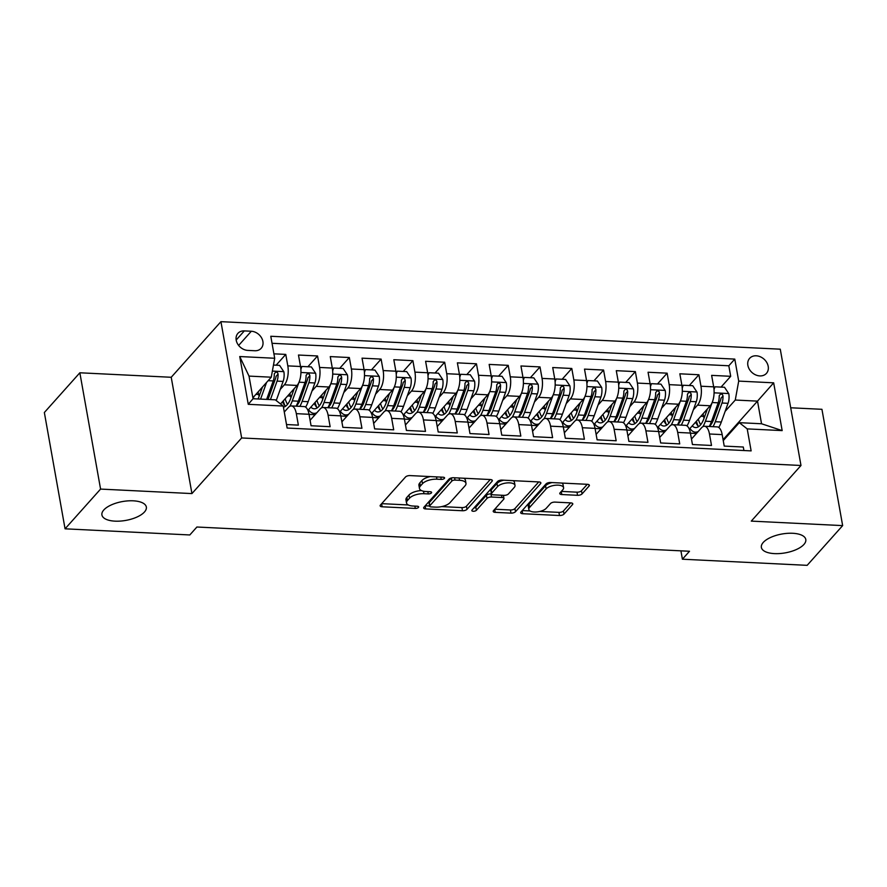 <?xml version="1.0" encoding="UTF-8"?>
<svg xmlns="http://www.w3.org/2000/svg" width="887" height="887" viewBox="0 0 887 887"><rect width="100%" height="100%" fill="white"/><g stroke="black" fill="none" stroke-linecap="round" stroke-linejoin="round"><path stroke-width="1.33" d="M444.376 478.415A2.417 1.031 169.9 0 0 444.575 477.882A2.417 1.031 169.9 0 0 443.167 477.217L410.027 475.587A3.459 1.464 169.9 0 0 405.514 476.995L380.423 505.069A3.459 1.464 169.9 0 0 380.135 505.834A3.459 1.464 169.9 0 0 382.142 506.787L415.293 508.417A2.417 1.031 169.9 0 0 418.453 507.431A2.417 1.031 169.9 0 0 418.653 506.898A2.417 1.031 169.9 0 0 417.245 506.233L412.954 506.022A11.076 4.701 169.9 0 1 406.512 502.973A11.076 4.701 169.9 0 1 407.432 500.545L409.528 498.195A11.076 4.701 169.9 0 1 423.964 493.704L428.255 493.915A2.417 1.031 169.9 0 0 431.415 492.928A2.417 1.031 169.9 0 0 431.614 492.396A2.417 1.031 169.9 0 0 430.206 491.731L425.915 491.52A11.076 4.701 169.9 0 1 419.473 488.46A11.076 4.701 169.9 0 1 420.394 486.032L422.489 483.692A11.076 4.701 169.9 0 1 436.925 479.191L441.216 479.401A2.417 1.031 169.9 0 0 444.376 478.415M763.241 542.445A22.563 9.569 169.9 0 0 761.368 547.401A22.563 9.569 169.9 0 0 779.762 553.555A22.563 9.569 169.9 0 0 803.921 544.452A22.563 9.569 169.9 0 0 805.795 539.484A22.563 9.569 169.9 0 0 787.401 533.342A22.563 9.569 169.9 0 0 763.241 542.445M103.79 509.981A22.563 9.569 169.9 0 0 101.916 514.937A22.563 9.569 169.9 0 0 120.31 521.09A22.563 9.569 169.9 0 0 144.47 511.987A22.563 9.569 169.9 0 0 146.344 507.031A22.563 9.569 169.9 0 0 127.961 500.878A22.563 9.569 169.9 0 0 103.79 509.981M756.245 355.798A11.287 8.992 41.8 0 0 749.626 358.337A11.287 8.992 41.8 0 0 749.304 369.203A11.287 8.992 41.8 0 0 759.826 375.911A11.287 8.992 41.8 0 0 766.446 373.372A11.287 8.992 41.8 0 0 766.767 362.506A11.287 8.992 41.8 0 0 756.245 355.798M577.537 495.312A3.459 1.464 169.9 0 0 582.06 493.904L589.09 486.032A3.459 1.464 169.9 0 0 589.378 485.267A3.459 1.464 169.9 0 0 587.371 484.313L550.561 482.506A3.459 1.464 169.9 0 0 546.048 483.914L520.957 511.987A3.459 1.464 169.9 0 0 520.669 512.753A3.459 1.464 169.9 0 0 522.676 513.706L559.486 515.513A3.459 1.464 169.9 0 0 563.999 514.105L572.503 504.592A3.459 1.464 169.9 0 0 572.791 503.838A3.459 1.464 169.9 0 0 570.784 502.885L555.029 502.109A3.459 1.464 169.9 0 0 550.517 503.517L546.292 508.229A9.258 3.925 169.9 0 1 536.38 511.965A9.258 3.925 169.9 0 1 528.84 509.448A9.258 3.925 169.9 0 1 529.606 507.408L546.126 488.925A9.258 3.925 169.9 0 1 556.038 485.189A9.258 3.925 169.9 0 1 563.589 487.706A9.258 3.925 169.9 0 1 562.813 489.746L560.063 492.828A3.459 1.464 169.9 0 0 559.775 493.582A3.459 1.464 169.9 0 0 561.793 494.536L577.537 495.312L576.982 492.174A3.459 1.464 169.9 0 0 581.495 490.766L587.261 484.313M751.278 521.112L842.65 525.614L807.148 565.341L682.402 559.209L689.509 551.259L196.903 527.011L189.807 534.961L65.061 528.818L100.575 489.081L191.936 493.582L241.652 437.956L800.983 465.487L751.278 521.112M492.074 481.253A3.459 1.464 169.9 0 0 492.363 480.499A3.459 1.464 169.9 0 0 490.356 479.545L453.545 477.727A3.459 1.464 169.9 0 0 449.033 479.135L423.942 507.22A3.459 1.464 169.9 0 0 423.653 507.974A3.459 1.464 169.9 0 0 425.66 508.927L462.471 510.746A3.459 1.464 169.9 0 0 466.983 509.338L492.074 481.253L491.83 479.878M502.053 480.122L538.864 481.929A3.459 1.464 169.9 0 1 540.87 482.883A3.459 1.464 169.9 0 1 540.582 483.648L515.491 511.721A3.459 1.464 169.9 0 1 510.979 513.13L495.223 512.353A3.459 1.464 169.9 0 1 493.216 511.4A3.459 1.464 169.9 0 1 493.505 510.635L503.683 499.248A3.459 1.464 169.9 0 0 503.971 498.494A3.459 1.464 169.9 0 0 501.953 497.54L491.498 497.019A3.459 1.464 169.9 0 0 486.985 498.427L476.397 510.291A2.417 1.031 169.9 0 1 473.802 511.267A2.417 1.031 169.9 0 1 471.829 510.602A2.417 1.031 169.9 0 1 472.028 510.069L497.54 481.519A3.459 1.464 169.9 0 1 502.053 480.122M721.053 387.098L730.7 376.31L711.629 375.367L713.669 386.843L700.963 386.211A14.103 6.076 92.8 0 1 697.515 405.148L693.368 409.783M689.277 385.535L698.912 374.746L679.841 373.804L681.892 385.28L669.175 384.648A14.103 6.076 92.8 0 1 665.738 403.585L661.591 408.22M657.489 383.971L667.135 373.172L648.064 372.241L650.104 383.716L637.398 383.084A14.103 6.076 92.8 0 1 633.95 402.011L629.803 406.656M625.712 382.397L635.358 371.609L616.288 370.677L618.328 382.142L605.621 381.521A14.103 6.076 92.8 0 1 602.173 400.447L598.026 405.093M593.935 380.833L603.57 370.045L584.5 369.114L586.551 380.578L573.834 379.958A14.103 6.076 92.8 0 1 570.396 398.884L566.25 403.53M562.147 379.27L571.793 368.482L552.723 367.54L554.763 379.015L542.057 378.394A14.103 6.076 92.8 0 1 538.609 397.321L534.462 401.966M530.371 377.707L540.006 366.919L520.946 365.976L522.986 377.452L510.269 376.831A14.103 6.076 92.8 0 1 506.832 395.757L502.685 400.403M498.594 376.143L508.229 365.355L489.158 364.413L491.21 375.888L478.492 375.268A14.103 6.076 92.8 0 1 475.055 394.194L470.908 398.84M466.806 374.58L476.452 363.792L457.382 362.85L459.422 374.325L446.715 373.704A14.103 6.076 92.8 0 1 443.267 392.631L439.12 397.276M435.029 373.017L444.664 362.229L425.605 361.286L427.645 372.762L414.928 372.13A14.103 6.076 92.8 0 1 411.49 391.067L407.344 395.702M403.252 371.453L412.887 360.665L393.817 359.723L395.868 371.198L383.151 370.566A14.103 6.076 92.8 0 1 379.714 389.504L375.567 394.138M371.465 369.89L381.111 359.102L362.04 358.16L364.08 369.635L351.374 369.003A14.103 6.076 92.8 0 1 347.926 387.941L343.779 392.575M339.688 368.327L349.323 357.528L330.263 356.596L332.303 368.072L319.586 367.44A14.103 6.076 92.8 0 1 316.149 386.366L312.002 391.012M307.9 366.752L317.546 355.964L298.475 355.033L300.527 366.497A14.103 6.076 92.8 0 1 297.078 385.435L280.536 403.94M286.512 424.54L298.365 425.128L296.325 413.652A14.103 6.076 92.8 0 0 291.335 405.924A14.103 6.076 92.8 0 0 288.397 407.443L284.283 412.045M291.335 405.924L304.041 406.556A14.103 6.076 92.8 0 1 309.031 414.284L311.071 425.749L330.141 426.691L328.101 415.216A14.103 6.076 92.8 0 0 323.112 407.488A14.103 6.076 92.8 0 0 320.185 409.007L310.106 420.283M323.112 407.488L335.829 408.12A14.103 6.076 -87.2 0 1 340.808 415.848L342.859 427.323L361.929 428.255L359.878 416.779A14.103 6.076 92.8 0 0 354.889 409.051A14.103 6.076 92.8 0 0 351.962 410.57L341.883 421.846M354.889 409.051L367.606 409.683A14.103 6.076 -87.2 0 1 372.595 417.411L374.636 428.887L393.706 429.818L391.666 418.354A14.103 6.076 92.8 0 0 386.677 410.614A14.103 6.076 92.8 0 0 383.738 412.133L373.66 423.409M386.677 410.614L399.383 411.246A14.103 6.076 -87.2 0 1 404.372 418.974L406.423 430.45L425.483 431.381L423.443 419.917A14.103 6.076 92.8 0 0 418.453 412.189A14.103 6.076 92.8 0 0 415.526 413.697L405.448 424.973M418.453 412.189L431.171 412.81A14.103 6.076 -87.2 0 1 436.16 420.538L438.2 432.013L457.271 432.945L455.219 421.48A14.103 6.076 92.8 0 0 450.241 413.752A14.103 6.076 92.8 0 0 447.303 415.26L437.224 426.536M450.241 413.752L462.947 414.373A14.103 6.076 -87.2 0 1 467.937 422.101L469.977 433.577L489.047 434.519L487.007 423.044A14.103 6.076 92.8 0 0 482.018 415.316A14.103 6.076 92.8 0 0 479.08 416.823L469.001 428.099M482.018 415.316L494.724 415.936A14.103 6.076 -87.2 0 1 499.714 423.664L501.765 435.14L520.824 436.082L518.784 424.607A14.103 6.076 92.8 0 0 513.795 416.879A14.103 6.076 92.8 0 0 510.868 418.387L500.789 429.674M513.795 416.879L526.512 417.5A14.103 6.076 -87.2 0 1 531.501 425.228L533.542 436.703L552.612 437.646L550.561 426.17A14.103 6.076 92.8 0 0 545.583 418.442A14.103 6.076 92.8 0 0 542.644 419.95L532.566 431.237M545.583 418.442L558.289 419.063A14.103 6.076 -87.2 0 1 563.278 426.791L565.318 438.267L584.389 439.209L582.349 427.734A14.103 6.076 92.8 0 0 577.359 420.006A14.103 6.076 92.8 0 0 574.421 421.513L564.343 432.801M577.359 420.006L590.066 420.626A14.103 6.076 -87.2 0 1 595.055 428.366L597.106 439.83L616.166 440.772L614.126 429.297A14.103 6.076 92.8 0 0 609.136 421.569A14.103 6.076 92.8 0 0 606.209 423.088L596.131 434.364M609.136 421.569L621.854 422.201A14.103 6.076 -87.2 0 1 626.843 429.929L628.883 441.393L647.953 442.336L645.902 430.86A14.103 6.076 92.8 0 0 640.924 423.132A14.103 6.076 92.8 0 0 637.986 424.651L627.907 435.927M640.924 423.132L653.63 423.764A14.103 6.076 -87.2 0 1 658.62 431.492L660.66 442.957L679.73 443.899L677.69 432.424A14.103 6.076 92.8 0 0 672.701 424.696A14.103 6.076 92.8 0 0 669.763 426.215L659.684 437.491M672.701 424.696L685.418 425.328A14.103 6.076 -87.2 0 1 690.396 433.056L692.448 444.531L711.507 445.462L709.467 433.987A14.103 6.076 92.8 0 0 704.478 426.259A14.103 6.076 92.8 0 0 701.55 427.778L691.472 439.054M713.669 386.843A14.103 6.076 -87.2 0 1 710.232 405.769L689.31 429.175M681.892 385.28A14.103 6.076 -87.2 0 1 678.444 404.206L657.533 427.612M650.104 383.716A14.103 6.076 -87.2 0 1 646.667 402.643L625.745 426.048M618.328 382.142A14.103 6.076 -87.2 0 1 614.891 401.079L593.968 424.485M586.551 380.578A14.103 6.076 -87.2 0 1 583.103 399.516L562.192 422.922M554.763 379.015A14.103 6.076 -87.2 0 1 551.326 397.953L530.404 421.358M522.986 377.452A14.103 6.076 -87.2 0 1 519.549 396.389L498.627 419.795M491.21 375.888A14.103 6.076 -87.2 0 1 487.761 394.815L466.85 418.232M459.422 374.325A14.103 6.076 -87.2 0 1 455.985 393.251L435.062 416.668M427.645 372.762A14.103 6.076 -87.2 0 1 424.208 391.688L403.286 415.105M395.868 371.198A14.103 6.076 -87.2 0 1 392.42 390.125L371.498 413.53M364.08 369.635A14.103 6.076 -87.2 0 1 360.643 388.561L339.721 411.967M332.303 368.072A14.103 6.076 -87.2 0 1 328.866 386.998L307.944 410.404M247.783 350.398L254.78 350.742A10.932 8.704 41.8 0 0 261.188 348.281A10.932 8.704 41.8 0 0 261.499 337.747A10.932 8.704 41.8 0 0 251.309 331.25L244.313 330.906A10.932 8.704 41.8 0 0 237.904 333.368A10.932 8.704 41.8 0 0 237.594 343.901A10.932 8.704 41.8 0 0 247.783 350.398M241.652 437.956L220.93 321.659L780.272 349.19L800.983 465.487M730.7 376.31L728.815 365.777L734.78 359.102L270.79 336.262L274.704 358.259L271.267 377.197L252.884 397.764M734.78 359.102L738.705 381.1L773.664 382.829L782.168 430.605L747.209 428.887L751.134 450.884L287.133 428.044L283.219 406.046L248.26 404.317L239.745 356.541L274.704 358.259M276.123 365.189L285.769 354.401L287.809 365.876A14.103 6.076 92.8 0 1 284.372 384.803L280.225 389.448M743.916 450.529L743.295 447.026L724.224 446.094L722.184 434.619A14.103 6.076 -87.2 0 0 717.195 426.891L704.478 426.259M317.546 355.964L319.586 367.44M349.323 357.528L351.374 369.003M381.111 359.102L383.151 370.566M412.887 360.665L414.928 372.13M444.664 362.229L446.715 373.704M476.452 363.792L478.492 375.268M508.229 365.355L510.269 376.831M540.006 366.919L542.057 378.394M571.793 368.482L573.834 379.958M603.57 370.045L605.621 381.521M635.358 371.609L637.398 383.084M667.135 373.172L669.175 384.648M698.912 374.746L700.963 386.211M728.815 365.777L272.043 343.291M285.769 354.401L273.917 353.824M723.082 439.664L757.509 401.124L735.268 400.037L725.145 411.346M271.267 377.197L249.014 376.099L253.05 398.729L275.292 399.826L283.219 406.046M191.936 493.582L171.224 377.274L79.852 372.784L100.575 489.081M79.852 372.784L44.35 412.51L65.061 528.818M842.65 525.614L821.939 409.306L790.705 407.776M171.224 377.274L220.93 321.659M680.917 550.838L682.402 559.209M723.249 440.617L739.292 422.667L761.545 423.764L757.509 401.124L773.664 382.829M309.053 414.417L315.085 414.717M340.841 415.981L346.861 416.28M372.618 417.544L378.638 417.844M404.394 419.107L410.426 419.407M436.182 420.671L442.203 420.97M467.959 422.234L473.98 422.534M499.736 423.798L505.767 424.097M531.524 425.361L537.544 425.66M563.3 426.935L569.321 427.224M595.077 428.499L601.109 428.787M626.865 430.062L632.886 430.35M658.642 431.625L664.662 431.925M747.209 428.887L739.292 422.667M735.268 400.037L738.705 381.1M690.419 433.189L696.45 433.488M249.014 376.099L239.745 356.541M253.05 398.729L248.26 404.317M782.168 430.605L761.545 423.764M430.228 476.585A11.076 4.701 169.9 0 0 421.924 480.543L422.489 483.692M419.473 488.46L418.919 485.322A11.076 4.701 169.9 0 1 419.839 482.894L421.924 480.543M421.425 490.555A11.076 4.701 169.9 0 0 408.962 495.057L409.528 498.195M406.512 502.973L405.947 499.824A11.076 4.701 169.9 0 1 406.867 497.396L408.962 495.057M381.698 503.65L408.242 504.958M441.704 506.599L461.916 507.597A3.459 1.464 169.9 0 0 466.429 506.189L490.245 479.534M425.206 505.79L429.596 506.011M455.02 480.078A2.417 1.031 169.9 0 0 451.86 481.064L429.84 505.712A2.417 1.031 169.9 0 0 429.641 506.244A2.417 1.031 169.9 0 0 431.049 506.909L435.572 507.131A11.076 4.701 169.9 0 0 450.008 502.641L465.065 485.788A11.076 4.701 169.9 0 0 465.985 483.36A11.076 4.701 169.9 0 0 459.544 480.299L455.02 480.078L454.61 477.783M429.641 506.244L429.075 503.106A2.417 1.031 169.9 0 1 429.275 502.574L451.25 477.982M465.985 483.36L465.431 480.211A11.076 4.701 169.9 0 0 463.69 478.226M538.753 481.918L514.937 508.584L515.491 511.721M494.78 509.216L510.424 509.981A3.459 1.464 169.9 0 0 514.937 508.584M503.406 495.345A3.459 1.464 169.9 0 0 503.406 495.334L503.971 498.494M503.727 480.2A9.258 3.925 169.9 0 0 496.986 483.47L491.165 489.979L491.731 493.128A3.459 1.464 169.9 0 0 491.442 493.882L490.943 493.882A3.459 1.464 169.9 0 0 486.431 495.29L475.831 507.142L476.397 510.291M473.835 508.051A2.417 1.031 169.9 0 0 475.831 507.142M491.165 489.979A3.459 1.464 169.9 0 0 490.877 490.744L491.442 493.882A3.459 1.464 169.9 0 0 493.449 494.835L503.905 495.356A3.459 1.464 169.9 0 0 508.417 493.948L514.238 487.44A9.258 3.925 169.9 0 0 515.003 485.4A9.258 3.925 169.9 0 0 507.464 482.883A9.258 3.925 169.9 0 0 497.552 486.608L491.731 493.128M515.003 485.4L514.449 482.262A9.258 3.925 169.9 0 0 513.107 480.665M561.338 491.398L576.982 492.174M563.589 487.706L563.023 484.568A9.258 3.925 169.9 0 0 561.837 483.06M552.013 482.572A9.258 3.925 169.9 0 0 545.572 485.777L546.126 488.925M528.84 509.448L528.275 506.3A9.258 3.925 169.9 0 1 529.051 504.271L545.572 485.777M539.85 511.433L558.932 512.376A3.459 1.464 169.9 0 0 563.445 510.967L570.674 502.874M522.221 510.568L530.027 510.945M262.452 387.054L259.015 396.611A22.386 9.646 92.8 0 1 258.05 398.973M266.566 382.452L260.578 399.106M273.473 365.067L279.582 365.366L283.884 371.808A9.347 4.025 92.8 0 1 283.108 381.41L276.389 400.126A26.976 11.62 92.8 0 1 276.223 400.558M259.115 396.345A22.386 9.646 92.8 0 1 258.716 394.504A11.11 4.779 -87.2 0 0 258.039 391.987M270.435 399.582L277.066 381.111A9.347 4.025 -87.2 0 0 278.086 374.059L276.045 376.354A4.757 2.051 92.8 0 1 275.591 378.394L268.872 397.099A22.386 9.646 92.8 0 1 267.907 399.46M253.87 398.773A22.386 9.646 92.8 0 1 253.383 397.21M278.086 374.059L277.587 372.728L275.813 371.897L274.271 373.87A9.347 4.025 92.8 0 1 273.251 380.922L266.621 399.394M294.229 388.617L290.792 398.174A22.386 9.646 92.8 0 1 283.419 407.177M298.886 382.497L292.278 400.902A26.976 11.62 92.8 0 1 289.75 406.324M285.071 411.169A26.976 11.62 92.8 0 1 284.195 411.535M300.704 367.717L301.835 366.453L311.37 366.93L315.661 373.372A9.347 4.025 92.8 0 1 314.885 382.973L308.166 401.689A26.976 11.62 92.8 0 1 305.627 407.133M290.892 397.908A22.386 9.646 92.8 0 1 290.504 396.068A11.11 4.779 -87.2 0 0 289.816 393.562M301.835 366.453L300.87 369.325M299.873 406.346A26.976 11.62 -87.2 0 0 302.123 401.39L308.853 382.674A9.347 4.025 -87.2 0 0 309.873 375.622L309.375 374.292L307.589 373.46L306.059 375.445A9.347 4.025 92.8 0 1 305.039 382.485L298.32 401.201A26.976 11.62 92.8 0 1 296.058 406.157M283.286 400.869A26.976 11.62 -87.2 0 0 285.004 405.758M282.476 401.778A22.386 9.646 -87.2 0 0 285.547 406.257M309.873 375.622L307.822 377.917A4.757 2.051 92.8 0 1 307.368 379.958L300.649 398.662A22.386 9.646 92.8 0 1 296.136 406.157M287.554 404.339A22.386 9.646 92.8 0 1 285.159 398.773M326.017 390.191L322.58 399.749A22.386 9.646 92.8 0 1 314.253 408.807A22.386 9.646 92.8 0 1 310.86 407.144M330.674 384.06L324.054 402.465A26.976 11.62 92.8 0 1 321.537 407.887M316.847 412.732A26.976 11.62 92.8 0 1 314.02 413.386A26.976 11.62 92.8 0 1 308.554 409.716M332.492 369.28L333.612 368.027L343.147 368.493L347.449 374.935A9.347 4.025 92.8 0 1 346.673 384.537L339.943 403.252A26.976 11.62 92.8 0 1 337.404 408.696M322.68 399.472A22.386 9.646 92.8 0 1 322.28 397.631A11.11 4.779 -87.2 0 0 321.604 395.125M333.612 368.027L332.647 370.899M331.66 407.909A26.976 11.62 -87.2 0 0 333.911 402.953L340.63 384.248A9.347 4.025 -87.2 0 0 341.65 377.197L341.151 375.855L339.377 375.024L337.836 377.008A9.347 4.025 92.8 0 1 336.816 384.06L330.097 402.765A26.976 11.62 92.8 0 1 327.846 407.721M315.073 402.432A26.976 11.62 -87.2 0 0 316.781 407.321M314.253 403.341A22.386 9.646 -87.2 0 0 317.324 407.82M341.65 377.197L339.61 379.481A4.757 2.051 92.8 0 1 339.156 381.521L332.425 400.225A22.386 9.646 92.8 0 1 327.913 407.732M319.331 405.902A22.386 9.646 92.8 0 1 316.936 400.336M357.794 391.755L354.356 401.312A22.386 9.646 92.8 0 1 346.03 410.371A22.386 9.646 92.8 0 1 342.637 408.707M362.45 385.623L355.842 404.028A26.976 11.62 92.8 0 1 353.314 409.45M348.624 414.296A26.976 11.62 92.8 0 1 345.808 414.95A26.976 11.62 92.8 0 1 340.342 411.28M364.269 370.844L365.389 369.591L374.924 370.056L379.226 376.498A9.347 4.025 92.8 0 1 378.45 386.1L371.731 404.816A26.976 11.62 92.8 0 1 369.192 410.26M354.456 401.035A22.386 9.646 92.8 0 1 354.057 399.194A11.11 4.779 -87.2 0 0 353.381 396.689M365.389 369.591L364.435 372.462M363.437 409.472A26.976 11.62 -87.2 0 0 365.688 404.516L372.407 385.812A9.347 4.025 -87.2 0 0 373.427 378.76L372.928 377.418L371.154 376.598L369.613 378.572A9.347 4.025 92.8 0 1 368.593 385.623L361.874 404.328A26.976 11.62 92.8 0 1 359.623 409.284M346.85 403.995A26.976 11.62 -87.2 0 0 348.569 408.885M346.041 404.904A22.386 9.646 -87.2 0 0 349.101 409.395M373.427 378.76L371.387 381.044A4.757 2.051 92.8 0 1 370.932 383.084L364.213 401.789A22.386 9.646 92.8 0 1 359.701 409.295M351.108 407.466A22.386 9.646 92.8 0 1 348.724 401.9M389.57 393.318L386.144 402.875A22.386 9.646 92.8 0 1 377.807 411.934A22.386 9.646 92.8 0 1 374.425 410.271M394.227 387.198L387.619 405.592A26.976 11.62 92.8 0 1 385.091 411.014M380.412 415.859A26.976 11.62 92.8 0 1 377.585 416.513A26.976 11.62 92.8 0 1 372.119 412.843M396.045 372.407L397.176 371.154L406.712 371.62L411.003 378.062A9.347 4.025 92.8 0 1 410.226 387.674L403.507 406.379A26.976 11.62 92.8 0 1 400.968 411.823M386.233 402.609A22.386 9.646 92.8 0 1 385.845 400.758A11.11 4.779 -87.2 0 0 385.158 398.252M397.176 371.154L396.212 374.026M395.214 411.036A26.976 11.62 -87.2 0 0 397.476 406.08L404.195 387.375A9.347 4.025 -87.2 0 0 405.215 380.323L404.716 378.982L402.931 378.161L401.401 380.135A9.347 4.025 92.8 0 1 400.381 387.187L393.662 405.891A26.976 11.62 92.8 0 1 391.4 410.847M378.627 405.559A26.976 11.62 -87.2 0 0 380.346 410.448M377.818 406.468A22.386 9.646 -87.2 0 0 380.889 410.958M405.215 380.323L403.164 382.607A4.757 2.051 92.8 0 1 402.709 384.648L395.99 403.352A22.386 9.646 92.8 0 1 391.477 410.858M382.896 409.029A22.386 9.646 92.8 0 1 380.501 403.463M421.358 394.881L417.921 404.439A22.386 9.646 92.8 0 1 409.594 413.497A22.386 9.646 92.8 0 1 406.202 411.834M426.015 388.761L419.396 407.155A26.976 11.62 92.8 0 1 416.879 412.577M412.189 417.422A26.976 11.62 92.8 0 1 409.362 418.076A26.976 11.62 92.8 0 1 403.895 414.406M427.833 373.97L428.953 372.717L438.488 373.183L442.79 379.625A9.347 4.025 92.8 0 1 442.014 389.238L435.284 407.942A26.976 11.62 92.8 0 1 432.745 413.386M418.021 404.173A22.386 9.646 92.8 0 1 417.622 402.321A11.11 4.779 -87.2 0 0 416.945 399.815M428.953 372.717L427.989 375.589M427.002 412.599A26.976 11.62 -87.2 0 0 429.253 407.643L435.972 388.938A9.347 4.025 -87.2 0 0 436.992 381.887L436.493 380.545L434.719 379.725L433.178 381.698A9.347 4.025 92.8 0 1 432.157 388.75L425.438 407.455A26.976 11.62 92.8 0 1 423.188 412.422M410.415 407.122A26.976 11.62 -87.2 0 0 412.122 412.012M409.594 408.031A22.386 9.646 -87.2 0 0 412.666 412.522M436.992 381.887L434.952 384.171A4.757 2.051 92.8 0 1 434.497 386.211L427.767 404.927A22.386 9.646 92.8 0 1 423.265 412.422M414.672 410.592A22.386 9.646 92.8 0 1 412.278 405.026M453.135 396.445L449.698 406.002A22.386 9.646 92.8 0 1 441.371 415.061A22.386 9.646 92.8 0 1 437.99 413.397M457.792 390.324L451.184 408.73A26.976 11.62 92.8 0 1 448.656 414.14M443.977 418.986A26.976 11.62 92.8 0 1 441.149 419.64A26.976 11.62 92.8 0 1 435.683 415.97M459.61 375.534L460.741 374.281L470.265 374.746L474.567 381.188A9.347 4.025 92.8 0 1 473.791 390.801L467.072 409.506A26.976 11.62 92.8 0 1 464.533 414.95M449.798 405.736A22.386 9.646 92.8 0 1 449.399 403.884A11.11 4.779 -87.2 0 0 448.722 401.379M460.741 374.281L459.776 377.152M458.779 414.174A26.976 11.62 -87.2 0 0 461.029 409.206L467.759 390.502A9.347 4.025 -87.2 0 0 468.768 383.45L468.269 382.109L466.495 381.288L464.965 383.262A9.347 4.025 92.8 0 1 463.945 390.313L457.215 409.018A26.976 11.62 92.8 0 1 454.964 413.985M442.192 408.685A26.976 11.62 -87.2 0 0 443.91 413.575M441.382 409.594A22.386 9.646 -87.2 0 0 444.442 414.085M468.768 383.45L466.728 385.734A4.757 2.051 92.8 0 1 466.274 387.774L459.555 406.49A22.386 9.646 92.8 0 1 455.042 413.985M446.449 412.156A22.386 9.646 92.8 0 1 444.065 406.601M484.912 398.008L481.486 407.565A22.386 9.646 92.8 0 1 473.148 416.624A22.386 9.646 92.8 0 1 469.766 414.961M489.569 391.888L482.96 410.293A26.976 11.62 92.8 0 1 480.432 415.704M475.754 420.549A26.976 11.62 92.8 0 1 472.926 421.203A26.976 11.62 92.8 0 1 467.46 417.544M491.387 377.108L492.518 375.844L502.053 376.31L506.344 382.763A9.347 4.025 92.8 0 1 505.568 392.364L498.849 411.069A26.976 11.62 92.8 0 1 496.31 416.524M481.574 407.299A22.386 9.646 92.8 0 1 481.186 405.448A11.11 4.779 -87.2 0 0 480.499 402.942M492.518 375.844L491.553 378.716M490.555 415.737A26.976 11.62 -87.2 0 0 492.817 410.77L499.536 392.065A9.347 4.025 -87.2 0 0 500.556 385.013L500.057 383.672L498.272 382.851L496.742 384.825A9.347 4.025 92.8 0 1 495.722 391.877L489.003 410.581A26.976 11.62 92.8 0 1 486.741 415.548M473.968 410.249A26.976 11.62 -87.2 0 0 475.687 415.138M473.159 411.169A22.386 9.646 -87.2 0 0 476.23 415.648M500.556 385.013L498.516 387.297A4.757 2.051 92.8 0 1 498.05 389.338L491.331 408.053A22.386 9.646 92.8 0 1 486.819 415.548M478.237 413.719A22.386 9.646 92.8 0 1 475.842 408.164M516.7 399.571L513.263 409.129A22.386 9.646 92.8 0 1 504.936 418.187A22.386 9.646 92.8 0 1 501.543 416.524M521.356 393.451L514.737 411.856A26.976 11.62 92.8 0 1 512.22 417.267M507.53 422.123A26.976 11.62 92.8 0 1 504.703 422.766A26.976 11.62 92.8 0 1 499.237 419.107M523.175 378.671L524.295 377.407L533.83 377.873L538.132 384.326A9.347 4.025 92.8 0 1 537.356 393.928L530.637 412.632A26.976 11.62 92.8 0 1 528.087 418.087M513.362 408.863A22.386 9.646 92.8 0 1 512.963 407.022A11.11 4.779 -87.2 0 0 512.287 404.505M524.295 377.407L523.33 380.279M522.343 417.3A26.976 11.62 -87.2 0 0 524.594 412.333L531.313 393.628A9.347 4.025 -87.2 0 0 532.333 386.577L531.834 385.235L530.06 384.415L528.519 386.388A9.347 4.025 92.8 0 1 527.499 393.44L520.78 412.156A26.976 11.62 92.8 0 1 518.529 417.112M505.756 411.812A26.976 11.62 -87.2 0 0 507.464 416.713M504.936 412.732A22.386 9.646 -87.2 0 0 508.007 417.212M532.333 386.577L530.293 388.861A4.757 2.051 92.8 0 1 529.838 390.912L523.108 409.617A22.386 9.646 92.8 0 1 518.607 417.112M510.014 415.282A22.386 9.646 92.8 0 1 507.619 409.727M548.476 401.135L545.039 410.692A22.386 9.646 92.8 0 1 536.713 419.751A22.386 9.646 92.8 0 1 533.331 418.087M553.133 395.014L546.525 413.42A26.976 11.62 92.8 0 1 543.997 418.841M539.318 423.687A26.976 11.62 92.8 0 1 536.491 424.33A26.976 11.62 92.8 0 1 531.025 420.671M554.952 380.235L556.082 378.971L565.607 379.448L569.909 385.889A9.347 4.025 92.8 0 1 569.132 395.491L562.413 414.196A26.976 11.62 92.8 0 1 559.874 419.651M545.139 410.426A22.386 9.646 92.8 0 1 544.74 408.585A11.11 4.779 -87.2 0 0 544.064 406.069M556.082 378.971L555.118 381.842M554.12 418.864A26.976 11.62 -87.2 0 0 556.371 413.907L563.101 395.192A9.347 4.025 -87.2 0 0 564.121 388.14L563.622 386.81L561.837 385.978L560.307 387.952A9.347 4.025 92.8 0 1 559.287 395.003L552.557 413.719A26.976 11.62 92.8 0 1 550.306 418.675M537.533 413.386A26.976 11.62 -87.2 0 0 539.252 418.276M536.724 414.296A22.386 9.646 -87.2 0 0 539.784 418.775M564.121 388.14L562.07 390.424A4.757 2.051 92.8 0 1 561.615 392.475L554.896 411.18A22.386 9.646 92.8 0 1 550.383 418.675M541.791 416.857A22.386 9.646 92.8 0 1 539.407 411.291M580.253 402.698L576.827 412.255A22.386 9.646 92.8 0 1 568.5 421.314A22.386 9.646 92.8 0 1 565.108 419.651M584.91 396.578L578.302 414.983A26.976 11.62 92.8 0 1 575.774 420.405M571.095 425.25A26.976 11.62 92.8 0 1 568.268 425.893A26.976 11.62 92.8 0 1 562.801 422.234M586.728 381.798L587.859 380.534L597.394 381.011L601.685 387.453A9.347 4.025 92.8 0 1 600.92 397.054L594.19 415.759A26.976 11.62 92.8 0 1 591.651 421.214M576.916 411.989A22.386 9.646 92.8 0 1 576.528 410.149A11.11 4.779 -87.2 0 0 575.851 407.632M587.859 380.534L586.895 383.406M585.897 420.427A26.976 11.62 -87.2 0 0 588.159 415.471L594.878 396.755A9.347 4.025 -87.2 0 0 595.898 389.703L595.399 388.373L593.625 387.541L592.084 389.515A9.347 4.025 92.8 0 1 591.064 396.567L584.345 415.282A26.976 11.62 92.8 0 1 582.094 420.238M569.321 414.95A26.976 11.62 -87.2 0 0 571.028 419.839M568.5 415.859A22.386 9.646 -87.2 0 0 571.572 420.338M595.898 389.703L593.858 391.999A4.757 2.051 92.8 0 1 593.392 394.039L586.673 412.743A22.386 9.646 92.8 0 1 582.16 420.238M573.579 418.42A22.386 9.646 92.8 0 1 571.184 412.854M612.041 404.261L608.604 413.819A22.386 9.646 92.8 0 1 600.277 422.888A22.386 9.646 92.8 0 1 596.884 421.214M616.698 398.141L610.079 416.546A26.976 11.62 92.8 0 1 607.562 421.968M602.872 426.813A26.976 11.62 92.8 0 1 600.056 427.456A26.976 11.62 92.8 0 1 594.589 423.798M618.516 383.361L619.636 382.097L629.171 382.574L633.473 389.016A9.347 4.025 92.8 0 1 632.697 398.618L625.978 417.333A26.976 11.62 92.8 0 1 623.428 422.777M608.704 413.553A22.386 9.646 92.8 0 1 608.305 411.712A11.11 4.779 -87.2 0 0 607.628 409.206M619.636 382.097L618.671 384.969M617.685 421.99A26.976 11.62 -87.2 0 0 619.935 417.034L626.654 398.318A9.347 4.025 -87.2 0 0 627.674 391.267L627.176 389.936L625.402 389.105L623.86 391.078A9.347 4.025 92.8 0 1 622.84 398.13L616.121 416.846A26.976 11.62 92.8 0 1 613.871 421.802M601.098 416.513A26.976 11.62 -87.2 0 0 602.805 421.403M600.277 417.422A22.386 9.646 -87.2 0 0 603.348 421.902M627.674 391.267L625.634 393.562A4.757 2.051 92.8 0 1 625.18 395.602L618.461 414.307A22.386 9.646 92.8 0 1 613.948 421.802M605.355 419.983A22.386 9.646 92.8 0 1 602.972 414.417M643.818 405.825L640.381 415.393A22.386 9.646 92.8 0 1 632.054 424.452A22.386 9.646 92.8 0 1 628.672 422.789M648.475 399.704L641.866 418.11A26.976 11.62 92.8 0 1 639.339 423.531M634.66 428.377A26.976 11.62 92.8 0 1 631.832 429.031A26.976 11.62 92.8 0 1 626.366 425.361M650.293 384.925L651.424 383.672L660.959 384.138L665.25 390.579A9.347 4.025 92.8 0 1 664.474 400.181L657.755 418.897A26.976 11.62 92.8 0 1 655.216 424.341M640.481 415.116A22.386 9.646 92.8 0 1 640.081 413.275A11.11 4.779 -87.2 0 0 639.405 410.77M651.424 383.672L650.459 386.532M649.461 423.554A26.976 11.62 -87.2 0 0 651.712 418.597L658.442 399.882A9.347 4.025 -87.2 0 0 659.462 392.841L658.963 391.5L657.178 390.668L655.648 392.653A9.347 4.025 92.8 0 1 654.628 399.704L647.898 418.409A26.976 11.62 92.8 0 1 645.647 423.365M632.874 418.076A26.976 11.62 -87.2 0 0 634.593 422.966M632.065 418.986A22.386 9.646 -87.2 0 0 635.136 423.465M659.462 392.841L657.411 395.125A4.757 2.051 92.8 0 1 656.957 397.165L650.238 415.87A22.386 9.646 92.8 0 1 645.725 423.376M637.132 421.547A22.386 9.646 92.8 0 1 634.748 415.981M675.595 407.399L672.169 416.957A22.386 9.646 92.8 0 1 663.842 426.015A22.386 9.646 92.8 0 1 660.449 424.352M680.251 401.268L673.643 419.673A26.976 11.62 92.8 0 1 671.115 425.095M666.436 429.94A26.976 11.62 92.8 0 1 663.609 430.594A26.976 11.62 92.8 0 1 658.143 426.924M682.081 386.488L683.201 385.235L692.736 385.701L697.027 392.143A9.347 4.025 92.8 0 1 696.262 401.744L689.532 420.46A26.976 11.62 92.8 0 1 686.993 425.904M672.257 416.679A22.386 9.646 92.8 0 1 671.869 414.839A11.11 4.779 -87.2 0 0 671.193 412.333M683.201 385.235L682.236 388.107M681.249 425.117A26.976 11.62 -87.2 0 0 683.5 420.161L690.219 401.456A9.347 4.025 -87.2 0 0 691.239 394.405L690.74 393.063L688.966 392.242L687.425 394.216A9.347 4.025 92.8 0 1 686.405 401.268L679.686 419.972A26.976 11.62 92.8 0 1 677.435 424.928M664.662 419.64A26.976 11.62 -87.2 0 0 666.37 424.529M663.842 420.549A22.386 9.646 -87.2 0 0 666.913 425.039M691.239 394.405L689.199 396.689A4.757 2.051 92.8 0 1 688.744 398.729L682.014 417.433A22.386 9.646 92.8 0 1 677.502 424.94M668.92 423.11A22.386 9.646 92.8 0 1 666.525 417.544M707.382 408.962L703.945 418.52A22.386 9.646 92.8 0 1 695.619 427.578A22.386 9.646 92.8 0 1 692.226 425.915M712.039 402.842L705.42 421.236A26.976 11.62 92.8 0 1 702.903 426.658M698.213 431.503A26.976 11.62 92.8 0 1 695.397 432.157A26.976 11.62 92.8 0 1 689.931 428.488M713.858 388.051L714.977 386.799L724.513 387.264L728.815 393.706A9.347 4.025 92.8 0 1 728.039 403.308L721.319 422.024A26.976 11.62 92.8 0 1 718.769 427.467M704.045 418.243A22.386 9.646 92.8 0 1 703.646 416.402A11.11 4.779 -87.2 0 0 702.97 413.896M714.977 386.799L714.013 389.67M713.026 426.68A26.976 11.62 -87.2 0 0 715.277 421.724L721.996 403.02A9.347 4.025 -87.2 0 0 723.016 395.968L722.517 394.626L720.743 393.806L719.202 395.779A9.347 4.025 92.8 0 1 718.182 402.831L711.463 421.536A26.976 11.62 92.8 0 1 709.212 426.492M696.439 421.203A26.976 11.62 -87.2 0 0 698.158 426.093M695.619 422.112A22.386 9.646 -87.2 0 0 698.69 426.603M723.016 395.968L720.976 398.252A4.757 2.051 92.8 0 1 720.521 400.292L713.802 418.997A22.386 9.646 92.8 0 1 709.29 426.503M700.697 424.673A22.386 9.646 92.8 0 1 698.313 419.107M710.232 405.769L697.515 405.148M678.444 404.206L665.738 403.585M646.667 402.643L633.95 402.011M614.891 401.079L602.173 400.447M583.103 399.516L570.396 398.884M551.326 397.953L538.609 397.321M519.549 396.389L506.832 395.757M487.761 394.815L475.055 394.194M455.985 393.251L443.267 392.631M424.208 391.688L411.49 391.067M392.42 390.125L379.714 389.504M360.643 388.561L347.926 387.941M328.866 386.998L316.149 386.366M297.078 385.435L284.372 384.803M309.031 414.284L296.325 413.652M722.184 434.619L709.467 433.987M690.396 433.056L677.69 432.424M658.62 431.492L645.902 430.86M626.843 429.929L614.126 429.297M595.055 428.366L582.349 427.734M563.278 426.791L550.561 426.17M531.501 425.228L518.784 424.607M499.714 423.664L487.007 423.044M467.937 422.101L455.219 421.48M436.16 420.538L423.443 419.917M404.372 418.974L391.666 418.354M372.595 417.411L359.878 416.779M340.808 415.848L328.101 415.216M300.527 366.497L287.809 365.876M236.175 340.02L244.313 330.906M238.636 345.431L251.309 331.25M436.526 476.896L436.925 479.191M419.839 482.894L420.394 486.032M427.844 491.609L428.255 493.915M423.52 491.221L423.964 493.704M406.867 497.396L407.432 500.545M414.883 506.122L415.293 508.417M381.61 503.749L382.142 506.787M440.806 477.106L441.216 479.401M466.429 506.189L466.983 509.338M461.916 507.597L462.471 510.746M425.117 505.889L425.66 508.927M451.317 477.971L451.86 481.064M429.275 502.574L429.84 505.712M459.133 478.004L459.544 480.299M540.338 482.273L540.582 483.648M510.424 509.981L510.979 513.13M494.691 509.315L495.223 512.353M501.543 495.234L501.953 497.54M490.943 493.882L491.498 497.019M486.431 495.29L486.985 498.427M496.986 483.47L497.552 486.608M561.249 491.498L561.793 494.536M529.051 504.271L529.606 507.408M572.259 503.217L572.503 504.592M563.445 510.967L563.999 514.105M558.932 512.376L559.486 515.513M522.133 510.668L522.676 513.706M588.846 484.657L589.09 486.032M581.495 490.766L582.06 493.904M283.773 371.642L272.376 371.088M255.922 394.36L258.716 394.504M276.389 400.126L275.624 400.081M273.251 380.922L268.151 380.678M283.108 381.41L277.066 381.111M315.561 373.205L300.937 372.485M287.698 395.924L290.504 396.068M298.32 401.201L292.278 400.902M308.166 401.689L302.123 401.39M305.039 382.485L299.019 382.197M314.885 382.973L308.853 382.674M347.338 374.769L332.714 374.059M319.486 397.498L322.28 397.631M330.097 402.765L324.054 402.465M339.943 403.252L333.911 402.953M336.816 384.06L330.807 383.761M346.673 384.537L340.63 384.248M379.115 376.343L364.49 375.622M351.263 399.061L354.057 399.194M361.874 404.328L355.842 404.028M371.731 404.816L365.688 404.516M368.593 385.623L362.583 385.324M378.45 386.1L372.407 385.812M410.903 377.906L396.278 377.186M383.04 400.625L385.845 400.758M393.662 405.891L387.619 405.592M403.507 406.379L397.476 406.08M400.381 387.187L394.36 386.887M410.226 387.674L404.195 387.375M442.68 379.47L428.055 378.749M414.828 402.188L417.622 402.321M425.438 407.455L419.396 407.155M435.284 407.942L429.253 407.643M432.157 388.75L426.148 388.451M442.014 389.238L435.972 388.938M474.456 381.033L459.832 380.312M446.604 403.751L449.399 403.884M457.215 409.018L451.184 408.73M467.072 409.506L461.029 409.206M463.945 390.313L457.925 390.014M473.791 390.801L467.759 390.502M506.244 382.596L491.62 381.876M478.381 405.315L481.186 405.448M489.003 410.581L482.96 410.293M498.849 411.069L492.817 410.77M495.722 391.877L489.702 391.577M505.568 392.364L499.536 392.065M538.021 384.16L523.397 383.439M510.169 406.878L512.963 407.022M520.78 412.156L514.737 411.856M530.637 412.632L524.594 412.333M527.499 393.44L521.489 393.141M537.356 393.928L531.313 393.628M569.798 385.723L555.184 385.002M541.946 408.441L544.74 408.585M552.557 413.719L546.525 413.42M562.413 414.196L556.371 413.907M559.287 395.003L553.266 394.715M569.132 395.491L563.101 395.192M601.586 387.286L586.961 386.566M573.723 410.005L576.528 410.149M584.345 415.282L578.302 414.983M594.19 415.759L588.159 415.471M591.064 396.567L585.043 396.278M600.92 397.054L594.878 396.755M633.362 388.85L618.738 388.129M605.511 411.568L608.305 411.712M616.121 416.846L610.079 416.546M625.978 417.333L619.935 417.034M622.84 398.13L616.831 397.842M632.697 398.618L626.654 398.318M665.139 390.413L650.526 389.703M637.287 413.142L640.081 413.275M647.898 418.409L641.866 418.11M657.755 418.897L651.712 418.597M654.628 399.704L648.608 399.405M664.474 400.181L658.442 399.882M696.927 391.987L682.303 391.267M669.064 414.706L671.869 414.839M679.686 419.972L673.643 419.673M689.532 420.46L683.5 420.161M686.405 401.268L680.384 400.968M696.262 401.744L690.219 401.456M728.704 393.551L714.079 392.83M700.852 416.269L703.646 416.402M711.463 421.536L705.42 421.236M721.319 422.024L715.277 421.724M718.182 402.831L712.172 402.532M728.039 403.308L721.996 403.02M314.02 413.386L316.171 413.486M345.808 414.95L347.959 415.049M377.585 416.513L379.736 416.613M409.362 418.076L411.513 418.176M441.149 419.64L443.3 419.751M472.926 421.203L475.077 421.314M504.703 422.766L506.854 422.877M536.491 424.33L538.642 424.441M568.268 425.893L570.419 426.004M600.056 427.456L602.195 427.567M631.832 429.031L633.983 429.131M663.609 430.594L665.76 430.694M695.397 432.157L697.537 432.257"/></g></svg>
